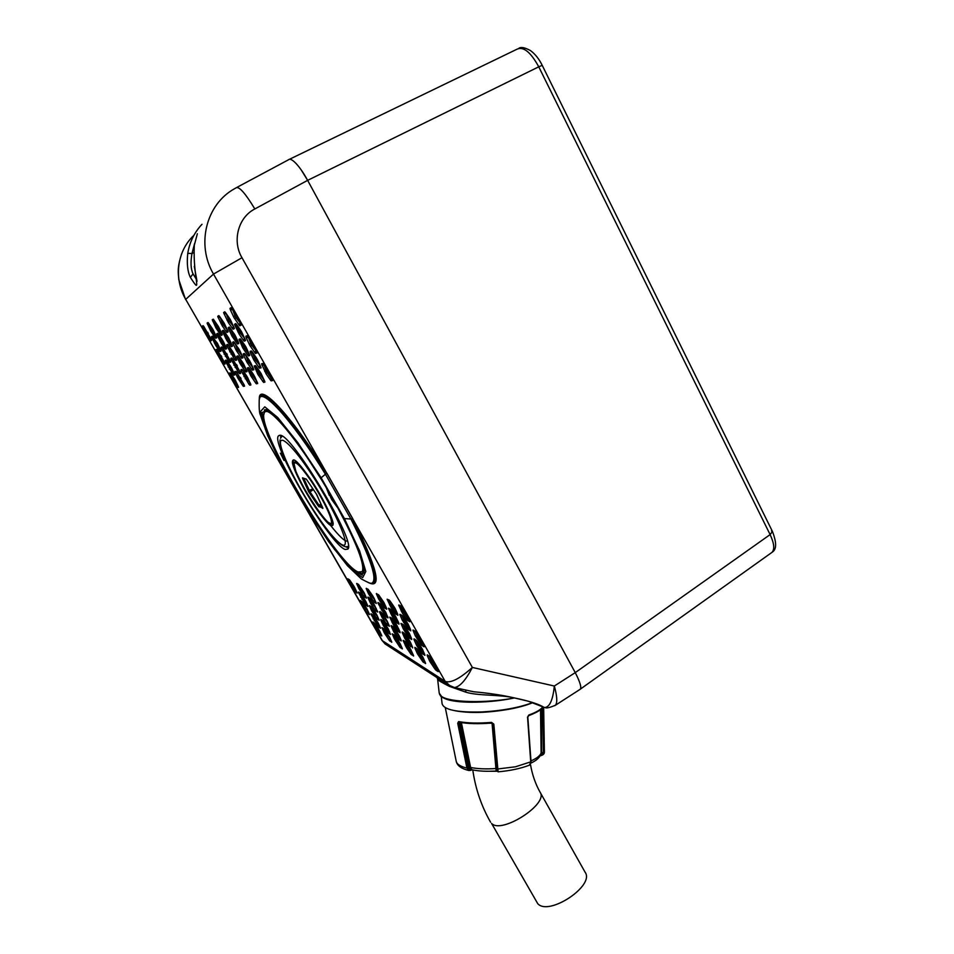<?xml version="1.0" encoding="UTF-8"?>
<svg xmlns="http://www.w3.org/2000/svg" width="954" height="954" viewBox="0 0 954 954"><rect width="100%" height="100%" fill="white"/><g stroke="black" fill="none" stroke-linecap="round" stroke-linejoin="round"><path stroke-width="1.43" d="M532.404 702.728C518.582 707.749 501.84 710.813 482.14 711.934C457.073 712.602 443.717 709.848 442.084 703.647L441.285 696.623M301.381 170.182L307.629 180.354L575.262 672.63L770.116 534.598C774.123 543.231 774.791 549.099 772.12 552.199M289.527 159.258L517.211 49.107C523.615 46.388 530.794 52.291 538.76 66.816L307.629 180.354C303.73 173.223 299.878 167.618 296.098 163.551C292.401 159.688 289.837 158.447 288.43 159.819L237.009 187.33M544.305 707.379L545.02 707.498C549.826 706.831 552.938 699.664 554.334 686.021C557.124 696.17 557.506 702.573 555.49 705.209L580.104 689.337C581.809 687.846 580.187 682.265 575.262 672.63L307.629 180.354L254.837 208.962C245.536 193.567 239.347 186.483 236.27 187.735L234.457 188.761M543.84 707.236C538.605 704.016 528.814 700.928 514.468 697.946C502.889 695.251 489.354 693.188 473.876 691.781L467.52 690.434M545.438 707.57L545.008 707.498C546.165 708.488 549.647 707.713 555.478 705.185L554.62 705.745M450.503 686.284L445.184 681.394C450.813 683.314 459.876 678.664 472.361 667.442C465.743 680.25 459.745 686.94 454.378 687.536L453.305 687.297M440.402 679.808L436.324 677.161M193.912 235.34C176.967 250.938 173.497 278.616 185.708 299.365L213.505 274.072L445.184 681.394L448.046 684.757L385.058 643.914L382.59 641.04M448.058 684.769L450.3 686.176M386.74 645.011L382.578 641.028L300.272 498.191M288.943 478.526L185.708 299.365L382.017 640.456L445.184 681.394M386.704 644.987L382.077 640.539M196.512 279.522L193.042 273.87C190.8 269.135 190.442 262.374 191.957 253.597L187.771 253.275C186.686 263.59 187.556 271.628 190.383 277.399C202.952 296.718 192.684 278.771 194.318 245.261L193.877 248.827M187.771 253.275C189.655 242.042 194.389 232.382 201.998 224.297M575.262 672.63L554.334 686.021L472.361 667.442L241.982 257.723L213.505 274.072C196.095 244.677 205.981 204.561 234.398 188.797L234.398 188.797M352.801 518.785L326.864 473.184M259.345 399.487C257.902 380.61 290.064 413.595 325.612 471.157L326.435 473.542L325.421 474.245C291.089 418.246 258.987 384.152 259.19 400.632C259.011 408.3 259.381 413.022 260.299 414.799L267.692 435.716L281.8 465.254L304.183 504.642L328.605 541.622L347.578 565.829L361.304 578.923C367.564 582.357 370.939 583.824 371.404 583.335C378.166 581.058 371.333 559.616 350.905 519.012L352.157 518.737L353.803 520.729C376.735 567.38 382.017 588.177 369.627 583.132M330.955 497.964L335.927 504.475M221.555 333.113L221.28 335.462L220.362 334.484L216.009 328.045L212.253 319.733L213.469 319.375L218.466 326.638L222.199 334.592L221.28 335.462M218.657 334.437L217.882 334.449L218.514 334.27L222.199 339.6L226.515 348.425L225.251 348.973L221.066 342.939L216.749 334.162L217.631 333.304L218.883 334.794M225.585 349.188L226.086 347.387M236.163 358.68L236.473 359.312M237.808 385.38L237.618 387.574L236.735 386.608L232.657 380.515L229.258 373.062L230.486 373.038L235.173 379.907L238.572 387.074L237.618 387.574M397.091 612.873L396.816 612.253M398.223 621.746L397.961 621.149M423.278 644.284L422.932 643.449M411.782 645.453L411.484 644.773M424.602 661.039L424.256 660.251M412.617 653.538L412.331 652.882M423.958 652.822L423.612 652.011M409.993 628.352L409.683 627.637M249.185 368.304L248.314 368.542L249.578 368.852M224.321 331.443L223.486 331.467L224.178 331.265L228.686 337.883L232.418 345.897L231.071 346.481L226.73 340.256L222.306 331.181L223.26 330.275L224.548 331.801M213.338 337.239L212.635 337.239L217.417 343.309L220.982 350.798L219.79 351.31L215.735 345.467L211.538 336.965L212.36 336.154L213.565 337.597M220.1 351.525L220.565 349.796M216.069 336.011L215.842 338.265L214.96 337.322L210.751 331.074L207.09 323.048L208.234 322.702L213.052 329.75L216.701 337.442L215.842 338.265M219.814 316.776L224.238 323.311L228.078 331.551L226.73 332.242L222.318 325.946L217.786 316.621L218.728 315.595L219.682 316.585M225.824 313.007L230.415 319.745L234.35 328.295L232.907 329.047L228.34 322.535L223.677 312.864L224.691 311.779L225.681 312.793M236.449 324.742L241.541 331.694L245.476 340.304L243.926 340.972L239.251 334.329L234.589 324.587L235.686 323.561L236.771 324.73L235.686 323.561M248.922 353.385L248.529 355.973L247.515 354.912L242.829 348.031L239.013 339.302L240.48 339.052L245.87 346.827L249.698 355.198L248.529 355.973M256.149 366.336L255.207 366.61L256.173 367.099L255.839 366.014L255.207 366.61L254.205 365.919L255.779 365.847L261.169 373.658L264.902 381.838L263.638 382.447L257.914 374.433L254.205 365.919M261.861 365.143L263.578 365.048L263.65 364.273L261.551 363.82L262.815 363.45L263.9 364.571L268.837 371.81L272.653 380.3L270.876 380.646L266.094 373.849L261.551 363.82M389.089 630.821L389.435 631.596M437.385 669.04L436.467 668.468L436.992 668.11M441.893 696.611C447.951 703.36 485.157 704.219 514.468 697.946C486.135 703.492 449.251 702.478 441.511 696.36L439.21 693.117M437.147 677.853L437.647 679.26C437.576 679.963 441.463 682.325 449.31 686.331L465.922 692.199C478.371 696.038 499.836 694.357 514.468 697.946L528.134 701.178L543.84 707.248M449.31 686.331L449.239 685.592M465.922 692.199L465.635 690.016M540.083 792.202L585.136 872.278C595.069 885.67 548.669 916.52 537.71 903.617L491.572 823.409C501.518 834.452 549.027 803.733 540.083 792.202C535.433 783.926 532.225 774.672 530.472 764.428M329.357 495.46L326.304 487.732C298.232 440.199 267.967 404.269 264.52 412.533C254.265 425.043 335.915 563.444 358.12 572.006L362.258 571.673C365 564.959 356.879 543.744 337.883 508.041L331.694 499.55L329.834 495.174M279.737 435.298C290.839 431.995 357.154 543.017 347.84 549.11L345.193 549.468C330.108 544.829 270.721 444.314 278.353 435.954L279.737 435.298M364.154 570.754L363.426 570.957M283.898 460.269L280.393 453.162M280.714 435.513L280.691 437.862M346.147 546.857L347.9 547.823M540.334 755.485L541.586 754.757L540.787 754.483M540.513 709.621L541.133 753.219C540.322 756.987 536.947 760.278 531.02 763.069M529.303 765.239L530.758 762.401L527.538 716.955M492.049 723.06L495.913 768.542C485.956 769.222 477.525 768.852 470.596 767.469L471.336 769.079L470.179 769.735L471.825 769.89L470.489 770.403L468.724 770.486L466.935 768.089L457.717 723.227L458.635 721.582C467.388 723.192 478.371 723.466 491.596 722.405L493.826 724.158L498.095 771.846M496.664 769.151L497.034 770.904M491.596 722.405L492.872 723.847L496.664 769.103L492.872 723.883L493.826 724.158M496.617 768.662L495.913 768.542L496.092 770.152L496.915 770.892M471.336 769.079L472.266 769.83M461.39 722.595L470.596 767.469L469.273 767.708L470.179 769.735L468.295 767.851L458.635 721.582M544.388 751.18L543.649 707.2L544.388 751.943L540.262 755.64M542.659 707.308L543.398 752.146L541.586 754.757L541.502 708.715M527.502 717.444L528.862 714.999C536.148 712.376 540.775 709.681 542.731 706.914M491.739 723.037C478.658 724.098 467.782 723.824 459.112 722.202L459.458 722.19C468.02 723.776 478.777 724.05 491.715 723.013L492.872 723.883M457.717 723.227L460.627 722.476M459.983 722.369L469.273 767.708M528.289 715.75L528.862 714.999M331.861 523.722L332.731 521.707M296.754 461.796L294.13 462.153M294.178 465.695C296.658 481.293 334.15 537.138 331.36 520.86C330.549 514.492 320.592 494.983 310.348 479.886C299.055 463.871 293.665 459.136 294.178 465.695M302.656 478.526L302.525 477.823L306.401 479.242L316.74 494.554L322.881 508.291L318.254 505.99L308.631 491.632L302.656 478.526L303.849 478.514L309.871 491.644L318.982 505.179L322.249 506.789M303.229 478.276L302.525 477.823M306.079 478.956L303.229 478.288M322.702 507.802L322.81 508.422M321.236 504.523L319.387 505.656L319.053 506.932M318.254 505.99L320.985 503.962M309.144 492.455L313.413 489.569M312.888 488.806L308.225 490.845M241.982 257.723C232.025 241.135 238.071 217.417 254.837 208.962M193.042 273.87L190.383 277.399M193.614 252.738L191.957 253.597L194.616 243.437M259.619 398.569C260.43 383.961 291.602 417.148 325.183 471.538M353.135 520.657C372.99 560.499 379.525 581.499 372.74 583.657L370.092 583.144M368.22 582.572L370.51 583.323M344.406 518.571L350.905 519.012L325.421 474.245L321.14 477.775L297.827 442.668L277.793 417.554L264.783 406.821L260.633 411.341L265.295 429.085C272.379 446.293 282.169 466.089 294.691 488.472L314.665 521.015L334.532 549.421L351.466 569.502L362.687 577.647L365.823 571.47L359.575 550.828L344.406 518.571L321.14 477.775M328.57 491.489L330.597 497.213M338.205 508.053L355.437 542.659L363.772 566.306L362.246 575.179L351.954 568.894L335.331 549.695C322.058 531.688 308.679 511.32 295.18 488.591C282.551 465.969 272.832 446.174 266.023 429.205L262.171 412.522L267.633 410.053L282.157 423.576L303.372 451.457L326.876 488.198C310.455 460.865 295.573 439.353 282.205 423.671C269.672 408.598 263.077 408.753 264.604 410.554L265.784 409.707M338.265 508.148L335.76 504.237M328.748 491.954L330.835 497.845L338.217 508.112C348.484 527.204 355.961 543.1 360.648 555.788L364.011 568.405L364.058 572.483C363.104 573.903 361.304 573.831 358.644 572.233M263.888 414.537L264.604 410.554L266.083 409.743M266.571 409.862L266.154 411.603M280.822 453.722L284.161 460.46M364.154 570.504L362.258 571.673L364.07 572.114M348.305 547.393L347.375 546.737M281.394 436.849L281.251 435.728M224.786 362.89L225.12 364.023L223.367 363.391L216.141 350.857L215.795 349.701L216.653 349.319L217.512 350.261L224.703 362.711M236.27 358.859L236.604 360.075L235.59 360.421L234.66 359.419L227.004 346.075L226.658 344.835L227.624 344.406L228.555 345.396L236.27 358.859L233.551 353.052M240.313 372.203L240.635 373.384L239.621 373.646L238.703 372.656L231.19 359.575L230.856 358.382L231.822 358.024L232.74 359.014L240.229 372.012M250.568 383.794L250.866 384.963L249.793 385.177L248.839 384.14L241.255 370.915L240.933 369.723L241.97 369.425L242.912 370.45L250.473 383.58M397.878 615.294L397.746 614.388L397.878 615.294L395.481 613.792L390.758 606.959L387.145 599.195L390.353 601.402L395.135 608.521L397.687 614.185M399.022 624.166L398.891 623.284L399.022 624.166L396.661 622.64L392.022 615.914L388.481 608.33L391.641 610.572L398.844 623.093M400.131 632.717L400 631.858L400.131 632.717L397.806 631.166L393.251 624.536L389.769 617.131L392.881 619.396L399.953 631.679M424.089 646.085L424.089 646.824L421.441 645.071L415.276 635.769L412.939 630.141L415.717 631.691L421.429 640.051L423.922 645.703M412.581 647.229L409.481 645.345L404.83 638.417L402.254 632.705L402.218 631.989L404.126 633.098L405.307 634.482L412.438 646.884M394.133 634.815L400.191 643.771L402.385 648.851L399.964 647.325L394.419 638.906L392.213 633.826L394.479 635.173M423.242 657.831L425.615 663.507L422.872 661.778L417.435 653.788L414.883 648.064L418.079 649.996L422.872 657.139L425.269 662.529M406.499 647.683L403.101 640.42L405.617 641.947L410.912 649.746L413.631 655.947L411.055 654.325L406.499 647.683L408.467 646.073M422.539 649.459L424.959 655.279L422.169 653.585L416.636 645.464L414.024 639.597L414.012 638.858L417.28 641.493L422.169 648.756L424.613 654.277M391.223 626.241L391.164 625.538L393.418 627.028L397.949 633.623L401.193 640.969L398.903 639.383L393.763 631.798L391.223 626.241L392.428 626.444M411.699 638.81L411.711 639.538L409.242 637.892L403.292 628.901L400.978 623.427L403.578 624.882L409.075 632.943L411.544 638.464M407.37 622.902L410.792 630.832L408.276 629.211L402.218 620.076L399.857 614.448L402.505 615.867L408.097 624.059L410.614 629.723M409.838 621.793L409.707 620.827L409.838 621.793L407.275 620.195L402.373 613.112L398.689 605.122L402.099 607.448L407.072 614.829L409.648 620.637M383.341 601.616L386.692 609.224L384.438 607.805L378.69 599.112L376.329 593.65L378.69 594.867L383.973 602.63L386.489 608.151M244.224 385.082L244.522 386.215L243.175 386.167L237.82 378.07L234.911 371.774L236.222 371.404L244.129 384.891M246.657 370.474L246.967 371.678L245.536 371.726L239.907 363.247L236.854 356.569L238.238 356.057L243.342 363.486L246.549 370.259M234.374 373.837L234.696 374.97L232.859 374.254L225.561 361.578L225.227 360.433L226.134 360.099L227.016 361.065L234.29 373.658M230.343 360.934L230.677 362.115L229.735 362.437L228.841 361.471L221.411 348.544L221.054 347.351L221.96 346.946L222.854 347.9L230.26 360.755M231.083 307.689L237.701 317.217L241.088 324.813L239.537 325.612L234.028 317.67L230.379 309.835L229.986 308.392L231.083 307.689L232.132 308.738M229.258 327.031L235.519 336.094L238.727 343.202L237.284 343.822L232.072 336.249L228.602 328.927L228.233 327.592L229.938 327.639M233.658 341.699L239.812 350.631L242.936 357.535L241.481 358.036L236.365 350.583L232.979 343.452L232.621 342.164L234.314 342.283M247.026 335.713L253.669 345.276L256.948 352.694L255.29 353.266L249.757 345.288L246.192 337.633L245.846 336.237L247.026 335.713L248.088 336.798M244.367 353.469L250.64 362.568L253.752 369.508L252.202 369.925L246.979 362.329L243.592 355.15L243.258 353.874L244.367 353.469L245.369 354.518M251.296 350.941L257.807 360.362L261.002 367.552L259.345 368.005L253.919 360.147L250.437 352.706L250.103 351.382L251.296 350.941L252.345 352.026M248.457 367.564L254.623 376.532L257.663 383.281L256.113 383.591L250.974 376.103L247.67 369.115L247.348 367.886L249.089 368.137M349.236 579.579L354.876 587.95L357.142 592.994L355.138 591.909L347.9 579.567L347.769 578.828L349.236 579.579L350.225 580.759M358.31 584.23L364.154 592.863L366.443 598.051L364.321 596.894L358.954 588.737L356.653 583.562L358.668 584.599M367.958 589.167L374.004 598.086L376.329 603.405L374.063 602.177L368.518 593.77L366.193 588.451L368.339 589.56M360.028 592.851L365.776 601.366L368.017 606.422L365.919 605.241L358.597 592.756L358.501 592.029L360.028 592.851L361.041 594.08M368.029 597.836L367.934 597.097L369.997 598.396L374.35 604.753L377.641 612.051L375.542 610.691L370.593 603.357L368.029 597.836L369.258 597.991M387.932 617.19L388.004 617.918L386.227 616.916L385.13 615.604L378.034 603.238L377.963 602.487L379.692 603.417L380.801 604.729L387.801 616.88M361.685 601.199L366.849 608.676L369.532 614.531L367.457 613.315L362.747 606.303L360.052 600.46L361.971 601.521L363.701 605.42L362.27 605.396M371.094 606.482L376.949 615.139L379.179 620.207L376.973 618.907L371.607 610.751L369.377 605.683L371.44 606.839M381.099 612.086L387.157 621.018L389.411 626.229L387.074 624.846L382.017 617.393L379.465 611.848L382.196 613.386M372.585 614.698L378.344 623.224L380.527 628.185L378.356 626.85L371.094 614.459L373.622 615.938M380.849 620.172L383.544 621.746L387.92 628.316L390.484 634.422L388.314 632.931L383.353 625.586L380.849 620.172L382.017 620.362M374.028 622.652L379.692 631.059L381.838 635.901L379.692 634.541L372.549 622.366L375.053 623.88M383.782 628.543L389.637 637.224L391.808 642.185L389.53 640.742L384.164 632.585L381.982 627.637L384.104 628.901M427.237 655.565L427.249 654.849L429.932 656.662L434.917 663.877L438.196 671.628L436.014 670.257L435.835 667.717L434.75 668.754L429.837 661.444L427.237 655.565L428.537 655.803M434.75 668.754L436.014 670.257M211.18 339.29L211.561 340.471L210.727 340.9L209.88 339.982L202.26 326.518L203.023 325.648L203.858 326.554L211.12 339.123M211.394 339.743L211.561 340.471M210.727 340.9L210.727 338.849L209.88 339.982M210.917 338.73L207.292 333.805L208.294 333.268M206.446 334.949L207.292 333.805L206.684 332.755L205.241 332.851M207.698 332.219L206.684 332.755L204.049 327.246L202.606 327.341M203.393 326.781L202.236 326.149M203.023 325.648L203.858 326.554M222.055 334.162L222.21 334.973M216.689 329.142L217.584 327.926L221.256 333.28L220.362 334.484M218.168 326.149L217.238 327.377L218.8 327.27M212.635 321.021L214.173 320.914L216.952 326.805L215.413 326.912M214.018 320.091L212.253 319.733M213.147 319.161L217.894 325.708M217.774 325.529L219.074 327.782M218.979 327.604L217.846 325.66M226.36 347.995L226.527 348.794M225.836 346.886L226.015 347.518M221.066 342.939L221.948 341.759L225.561 347.041L224.679 348.222M222.354 339.862L221.614 341.222L223.105 341.127M217.095 335.033L218.621 334.926L221.316 340.661L219.814 340.769M218.442 334.15L216.737 333.793M217.631 333.304L222.306 339.755M222.199 339.6L223.463 341.806M223.379 341.627L226.122 347.483M222.449 340.053L223.248 341.401M224.965 363.295L225.12 364.023M224.226 364.333L224.643 362.735L224.214 362.27L223.367 363.391M224.417 362.15L220.768 357.213L221.769 356.665M219.921 358.334L220.768 357.213L220.171 356.176L218.728 356.259M221.161 355.639L220.171 356.176L217.774 350.667M216.141 350.857L217.595 350.762L215.795 349.701M236.449 359.264L236.604 360.075M235.59 360.421L236.043 358.728L235.566 358.227L234.66 359.419M235.876 358.06L231.882 352.861L233.098 352.193M230.987 354.053L231.882 352.861L231.25 351.752L229.723 351.847M232.227 350.786L231.25 351.752L228.829 345.837M227.004 346.075L228.543 345.98L227.744 345.503L228.364 345.372M227.72 345.503L226.658 344.835M227.624 344.406L228.233 344.966M233.468 352.861L228.209 344.931M242.638 362.365L241.469 363.152L238.572 356.736L237.88 356.868L238.595 356.724M232.394 351.132L233.42 352.813M240.48 372.644L240.635 373.384M239.621 373.646L240.062 371.988L239.597 371.488L238.703 372.656M239.883 371.321L235.972 366.193L237.129 365.549M235.078 367.35L235.972 366.193L235.352 365.108L233.837 365.191M237.343 365.942L236.473 364.488L235.352 365.108L232.955 359.348M231.19 359.575L232.704 359.479L230.856 358.382M231.822 358.024L232.418 358.561M236.735 386.608L237.594 385.499L233.551 379.406L234.505 378.869L238.572 387.384M233.289 381.528L235.137 379.883M229.58 374.171L231.023 374.099L233.551 379.406L232.108 379.477M230.844 373.551L230.141 373.658L231.19 374.004M230.82 373.467L229.258 373.062M230.689 373.276L234.624 379.024M247.813 377.903L250.866 384.963M249.793 385.177L250.234 383.484L249.757 382.971L248.839 384.14M250.079 382.781L246.06 377.581L247.265 376.913M245.154 378.75L246.06 377.581L245.44 376.484L243.902 376.568M246.597 375.84L245.44 376.484L243.055 370.689M241.255 370.915L242.614 370.247M241.863 370.355L240.933 369.723M241.97 369.425L242.912 370.45M243.02 370.605L246.752 376.043M246.645 375.888L247.909 378.106M246.478 375.685L247.682 377.665M395.97 614.257L395.827 611.824L394.789 612.885M396.447 611.419L395.827 611.824L391.796 605.909L392.929 605.206L394.825 608.032M390.758 606.959L391.796 605.909L391.176 604.836L389.53 604.812M392.225 604.18L391.176 604.836L389.16 600.233M387.36 599.863L388.743 600.018M389.172 600.03L387.67 599.47M390.413 601.497L389.578 600.46M394.431 607.388L390.353 601.402M397.735 614.364L394.491 607.471M397.15 623.105L397.579 621.388L396.995 620.708L395.982 621.734M397.591 620.315L396.995 620.708L393.036 614.877L394.109 614.221M392.022 615.914L393.036 614.877L392.44 613.827L390.818 613.804M393.418 613.219L392.44 613.827L390.484 609.403M388.695 608.986L390.019 609.153M390.472 609.201L388.636 608.211M398.283 631.631L398.14 629.27L397.138 630.272M398.7 628.901L398.14 629.27L394.24 623.534L395.242 622.902M393.251 624.536L394.24 623.534L393.644 622.497L392.07 622.473M394.574 621.925L393.644 622.497L391.772 618.24M389.983 617.775L391.247 617.953M391.736 618.049L390.258 617.393M423.958 645.87L424.089 646.824M422.55 642.555L421.799 643.056L421.966 645.584M416.528 637.976L417.602 636.902L421.799 643.056L420.726 644.117M418.09 635.102L416.981 635.805L417.602 636.902L418.746 636.187L421.477 640.182M415.05 631.309L416.981 635.805L415.276 635.769M413.142 630.797L414.501 630.999M415.193 631.202L413.118 630.034M420.69 638.882L415.598 631.631M424.065 646.061L420.75 638.953M418.21 635.281L418.806 636.139M412.569 647.217L412.605 647.933M410.661 646.74L410.506 644.332L409.481 645.345M411.114 643.926L410.506 644.332L406.535 638.5L407.573 637.844M405.522 639.502L406.535 638.5L405.939 637.451L404.329 637.415M406.893 636.855L405.939 637.451L404.102 633.253M402.254 632.705L403.518 632.907M404.126 633.098L402.218 631.989M405.355 634.565L404.496 633.492M409.314 640.384L405.307 634.482M410.375 642.197L409.361 640.468M412.486 647.074L410.53 642.507M399.034 641.756L395.23 636.139M395.242 636.175L392.666 634.076M392.416 634.422L393.585 634.625M396.769 638.429L394.419 638.906M400.787 645.166L400.286 645.5L396.518 639.943L394.193 635.006M399.046 641.792L402.051 647.957M402.099 648.124L402.218 648.923M400.418 647.79L400.286 645.5L399.321 646.454M395.564 640.897L397.413 639.371M425.293 662.66L425.424 663.567M423.385 662.279L423.218 659.834L422.181 660.836M423.886 659.381L423.218 659.834L419.176 653.884L420.237 653.204M418.138 654.897L419.176 653.884L418.567 652.822L416.934 652.786M419.557 652.202L418.567 652.822L416.767 648.672M414.883 648.064L416.123 648.279M416.862 648.565L414.859 647.361M417.16 648.899L423.385 658.153M407.799 645.095L406.905 645.667L411.961 653.132L411.544 654.802M405.128 641.625L406.905 645.667L405.319 645.631M403.292 641.028L404.496 641.243M405.14 641.47L403.256 640.337M406.344 642.924L405.498 641.851M406.309 642.889L410.28 648.732M410.232 648.66L413.297 655.004M413.344 655.183L413.452 656.018M411.973 652.059L410.387 653.418M424.637 654.42L424.768 655.35M422.694 654.086L422.527 651.594L421.465 652.631M423.23 651.129L422.527 651.594L418.401 645.56L419.533 644.832L421.787 648.16M417.351 646.597L418.401 645.56L417.792 644.475L416.123 644.439M418.842 643.807L417.792 644.475L415.932 640.158M414.024 639.597L415.324 639.8M416.039 640.051L414.012 638.858M421.441 647.611L416.433 640.456M422.694 649.793L421.501 647.683M392.953 626.575L391.474 625.884M395.695 630.32L393.263 630.832M399.762 637.177L399.225 637.522L395.397 631.882L393 626.766M397.949 633.623L394.085 627.923M398.987 635.388L397.997 633.694M401.014 639.967L399.13 635.674M401.062 640.134L401.193 640.969M399.368 639.848L399.225 637.522L398.247 638.512M394.431 632.86L396.351 631.286M411.675 638.798L411.711 639.538M410.9 637.057L410.602 636.366M409.743 638.381L410.184 636.64L409.576 635.936L408.539 636.962M410.232 635.507L409.576 635.936L405.545 629.998L406.642 629.306M404.508 631.035L405.545 629.998L404.937 628.936L403.292 628.901M405.951 628.292L404.937 628.936L403.029 624.56M401.181 624.071L402.493 624.262M403.077 624.405L401.717 623.833M408.36 631.81L404.269 625.812M409.445 633.647L408.419 631.894M411.591 638.655L409.6 633.969M408.789 629.7L409.23 627.923L408.622 627.219L407.573 628.269M409.314 626.766L408.622 627.219L404.508 621.185L405.677 620.458M403.459 622.246L404.508 621.185L403.888 620.1L402.218 620.076M404.973 619.42L403.888 620.1L401.92 615.545M400.072 615.115L401.443 615.282M401.992 615.39L400.024 614.328M407.43 622.986L403.208 616.809M405.223 619.79L408.002 623.928M409.051 619.313L408.729 618.562M407.799 620.684L407.632 618.156L406.559 619.241M408.36 617.691L407.632 618.156L403.447 612.027L404.687 611.252M402.373 613.112L403.447 612.027L402.815 610.918L401.109 610.894M407.275 615.223L403.971 610.214L402.815 610.918L400.763 606.184M398.903 605.802L400.346 605.969M400.859 606.017L398.867 604.991M402.159 607.543L401.288 606.458M406.344 613.649L402.099 607.448M409.707 620.827L406.404 613.744M386.549 608.366L386.692 609.224M384.903 608.247L385.333 606.565L384.76 605.897L383.77 606.923M385.309 605.551L384.76 605.897L380.873 600.173L381.91 599.541M379.883 601.199L380.873 600.173L380.276 599.136L378.69 599.112M381.242 598.54L380.276 599.136L378.297 594.664M376.556 594.306L377.891 594.449M377.092 594.044L376.472 593.531M244.367 385.488L244.522 386.215M243.508 386.406L243.485 384.271L242.602 385.416M243.747 384.116L239.919 379.048L241.04 378.488M239.037 380.181L239.919 379.048L239.311 377.987L237.82 378.07M240.36 377.402L239.311 377.987L236.938 372.394M235.233 372.597L236.723 372.513L234.911 371.44M236.568 371.941L235.817 372.06L236.556 371.857M240.599 377.772L241.016 378.44M246.812 370.844L246.967 371.678M245.893 371.977L245.858 369.735L244.928 370.939M246.204 369.544L242.101 364.273L243.377 363.569M241.183 365.477L242.101 364.273L241.469 363.152L239.907 363.247M237.188 357.428L239.06 357.178M237.868 356.856L236.854 356.2M237.892 355.818L242.757 362.532M234.529 374.278L234.696 374.97M233.742 375.232L234.159 373.61L233.718 373.121L232.859 374.254M233.957 372.99L230.212 367.982L231.262 367.409M229.354 369.115L230.212 367.982L229.616 366.944L228.149 367.028M230.629 366.384L229.616 366.944L227.028 361.494L225.561 361.578M226.181 361.053L225.227 360.433M226.134 360.099L227.016 361.065M227.124 361.208L230.665 366.396M230.558 366.253L231.786 368.375M231.691 368.196L234.565 374.266M230.522 361.339L230.677 362.115M229.735 362.437L230.164 360.803L229.711 360.314L228.841 361.471M229.962 360.171L226.158 355.103L227.267 354.506M225.287 356.259L226.158 355.103L225.538 354.029L224.059 354.125M226.623 353.445L225.538 354.029L223.129 348.329M221.411 348.544L222.902 348.448L221.054 347.351M226.742 353.624L227.255 354.506M232.263 345.443L232.418 346.278M231.417 346.707L231.87 344.978L232.275 345.491M231.715 344.299L231.87 344.978M226.73 340.256L227.648 339.028L231.393 344.477L230.474 345.706M228.268 337.227L227.302 338.479L228.912 338.336M222.664 332.075L224.226 331.968L227.004 337.907L225.442 338.002M224.095 331.145L222.294 330.788M223.26 330.275L223.892 330.847M227.839 336.595L229.306 339.135M220.648 349.975L220.994 351.144M220.314 349.307L220.529 349.903M215.735 345.467L216.594 344.311L220.1 349.438L219.229 350.583M217.035 342.689L216.272 343.798L217.643 343.738M211.883 337.799L213.35 337.704L215.986 343.261L214.531 343.345M213.136 336.977L211.514 336.607M213.565 330.692L216.713 337.811M211.406 332.135L212.277 330.955L215.831 336.142L214.96 337.322M212.766 329.285L211.943 330.43L213.374 330.358M207.459 324.288L208.95 324.181L211.657 329.881L210.166 329.977M212.384 328.677L208.831 323.513M208.282 323.692L207.09 323.048M207.924 322.512L208.521 323.048M213.648 330.859L212.503 328.844M212.79 329.321L213.326 330.263M218.728 315.595L219.396 316.191M218.156 317.551L219.754 317.432L217.774 316.203M223.284 321.856L223.773 322.893L221.006 323.644M227.41 330.012L222.89 324.121L220.112 317.241M227.911 331.098L228.078 331.956M227.076 332.469L227.541 330.704L227.064 330.215L226.122 331.467M222.318 325.946L224.572 323.955M223.928 322.822L225.037 324.932M224.691 311.779L225.406 312.411M224.047 313.83L225.704 313.711L223.665 312.435M229.115 317.789L229.842 319.375L226.98 320.15M233.67 326.709L228.936 320.639L226.134 313.484M234.183 327.806L234.35 328.713M233.277 329.273L233.754 327.449L233.253 326.936L232.287 328.236M228.34 322.535L230.761 320.413M230.105 319.256L231.476 321.939M232.275 308.953L236.425 314.915M230.379 309.835L232.096 309.716L231.357 309.144L232.156 308.822M232.072 308.702L229.986 308.392M235.364 313.425L236.353 315.607L233.372 316.406M240.384 323.156L235.411 316.919L232.597 309.454M236.282 314.713L240.599 323.585M240.909 324.288L241.076 325.242M239.919 325.839L240.42 323.955L239.895 323.43L238.882 324.777M234.779 318.874L237.391 316.621M236.735 315.44L238.369 318.731M230.129 327.926L228.233 327.592M228.602 328.927L230.224 328.808L233.074 334.961L231.452 335.069M234.469 334.21L233.074 334.961L233.372 335.558L234.934 335.474L235.769 336.69M232.776 337.394L233.73 336.118L237.618 341.747L236.664 343.023M237.999 341.532L237.641 344.048M233.706 333.101L235.125 335.355M240.873 339.851L239.013 339.302M238.56 342.713L238.715 343.595M236.854 324.813L240.933 330.692M235.829 324.885L234.589 324.157M236.449 324.754L237.093 325.195M234.958 325.541L236.64 325.433L239.561 331.801L237.88 331.92M239.991 329.368L240.802 331.133L239.561 331.801L240.253 333.018L241.779 332.147M240.79 330.489L245.011 339.123M245.047 339.242L245.464 340.721M244.307 341.21L244.796 339.362L244.284 338.837L243.282 340.149M244.737 338.575L240.253 333.018L239.251 334.329M241.1 330.99L242.674 334.067M232.979 343.452L234.577 343.345L232.621 342.164M238.13 347.84L238.524 348.687L235.757 349.414M242.185 355.806L237.641 349.903L234.911 343.166M242.769 357.046L242.924 357.905M241.851 358.275L242.304 356.522L241.815 356.009L240.873 357.249M237.057 351.704L239.323 349.724M238.655 348.615L239.895 350.869M240.11 338.813L240.802 339.421M239.359 340.638L241.016 340.53L243.854 346.719L242.209 346.827M244.439 344.692L245.071 346.063L243.854 346.719L244.534 347.9L245.989 347.089M249.519 354.673L249.686 355.58M243.556 349.188L244.534 347.9L248.493 353.636L247.515 354.912M245.309 345.944L246.812 348.794M248.231 337L253.669 345.276M246.192 337.633L247.909 337.513L245.846 336.237M251.2 341.317L252.083 343.261L249.125 344.048M256.149 350.81L251.152 344.561L248.386 337.263M253.561 345.038L256.483 351.489M256.757 352.121L256.924 353.087M255.684 353.517L256.173 351.644L255.636 351.096L254.623 352.42M250.508 346.493L253.132 344.251M252.44 343.094L254.217 346.564M245.488 354.697L249.411 360.397M243.592 355.15L245.214 355.055L244.319 354.554L245.142 354.256M244.307 354.554L243.258 353.874M248.72 359.419L249.173 360.421L246.37 361.161M252.941 367.636L248.29 361.661L245.572 354.864M249.304 360.218L250.043 361.447M253.573 368.983L253.74 369.878M252.583 370.188L253.048 368.399L252.548 367.874L251.582 369.115M247.694 363.474L249.841 361.578L250.795 362.961M252.476 352.217L256.554 358.12M251.963 351.943L250.103 351.382M252.118 351.764L251.2 352.086L252.56 352.384M250.437 352.706L252.13 352.598L254.968 358.847L253.287 358.942M255.493 356.629L256.197 358.167L254.968 358.847L255.648 360.04L257.175 359.169M256.423 357.929L258.188 361.268M260.812 366.992L260.979 367.934M259.738 368.268L260.215 366.431L259.691 365.883L258.689 367.171M260.168 365.609L255.648 360.04L254.658 361.327M248.302 368.542L247.348 367.886M247.67 369.115L249.268 369.031L251.975 374.874L250.377 374.97M252.834 373.586L253.132 374.23L251.975 374.874L252.619 376.007L253.943 375.268M257.473 382.816L257.64 383.627M256.483 383.854L256.447 381.576L255.493 382.792M256.817 381.361L252.619 376.007L251.677 377.224M253.239 374.183L254.623 376.591M260.43 372.477L256.423 366.67M255.386 365.585L256.066 366.181M254.527 367.195L256.173 367.099L258.951 373.169L257.306 373.252M259.619 371.344L260.156 372.501L258.951 373.169L259.619 374.338L261.062 373.515M264.568 380.944L260.549 372.656M264.735 381.338L264.461 380.706M264.699 381.35L264.866 382.196M263.638 382.447L263.59 380.086L262.6 381.35M264.031 379.835L259.619 374.338L258.641 375.59M260.359 372.406L262.016 375.399M266.893 368.936L267.669 370.641L266.428 371.333L263.9 364.571M262.815 363.45L268.205 370.784M271.759 378.189L271.234 378.499L266.428 371.333L264.711 371.428M268.074 370.593L272.2 379.108M272.462 379.692L272.617 380.67M271.294 380.932L271.783 379.06L271.234 378.499L270.209 379.799M266.094 373.849L268.706 371.619M267.979 370.498L269.922 374.123M350.273 580.843L353.815 586.09M353.767 586.018L354.876 587.95M354.769 587.712L356.808 592.148M357.023 593.114L356.963 592.494M355.532 592.303L355.437 590.168L354.542 591.11M355.782 589.954L351.931 584.969L352.718 584.48M351.048 585.911L351.931 584.969L351.382 584.015L349.939 584.003M352.109 583.574L351.382 584.015L349.474 579.889M347.9 579.567L349.104 579.686M349.546 579.925L347.769 578.828M364.034 592.613L358.597 584.54L356.772 583.431M356.879 584.182L358.12 584.313M361.232 588.272L358.954 588.737M365.024 594.843L361.006 589.739L358.513 584.516M366.229 597.431L364.154 592.863M366.181 597.395L366.324 598.158M364.738 597.299L364.631 595.093L363.701 596.071M360.087 590.705L361.864 589.202M372.835 596.035L368.292 589.536L366.312 588.32M366.408 589.095L367.695 589.226M370.927 593.245L368.518 593.77M374.85 600.03L370.629 594.795L368.101 589.429M376.114 602.773L372.883 596.119M376.055 602.713L376.186 603.524M374.505 602.606L374.385 600.328L373.431 601.33M369.687 595.797L371.583 594.211M361.101 594.151L364.702 599.494M360.338 593.197L358.501 592.029M358.597 592.756L359.789 592.899M362.842 596.763L360.636 597.216M366.598 603.226L362.651 598.194L360.23 593.138M364.643 599.41L367.684 605.563M367.767 605.778L367.898 606.529M366.336 605.647L366.73 604.085L366.217 603.477L365.31 604.419M361.745 599.136L363.474 597.693M369.556 597.967L367.934 597.097M372.418 601.914L370.092 602.403M376.305 608.58L372.167 603.417L369.711 598.23M377.51 611.264L377.641 612.051M375.983 611.12L375.864 608.867L374.922 609.844M371.237 604.395L373.062 602.868M385.714 612.206L388.004 617.918M386.227 616.916L386.656 615.258L386.096 614.603L385.13 615.604M386.608 614.269L386.096 614.603L382.28 608.974L383.258 608.366M381.302 609.976L382.28 608.974L381.695 607.948L380.133 607.925M382.59 607.388L381.695 607.948L379.775 603.643M378.034 603.238L379.31 603.393M379.692 603.417L378.285 602.845M379.978 603.739L385.845 612.492M360.266 601.044L361.411 601.211M364.404 604.979L363.701 605.42L364.249 606.362L365.024 605.885M369.329 613.947L366.276 607.746M369.281 613.899L369.413 614.626M367.874 613.72L368.268 612.182L367.755 611.574L366.873 612.504M368.113 611.347L364.249 606.362L363.367 607.293M378.965 619.611L375.828 613.207L371.368 606.78L369.496 605.575M369.58 606.291L370.76 606.458M373.861 610.298L371.607 610.751M377.701 616.856L373.658 611.752L371.261 606.732M379.036 620.303L378.845 619.337M377.402 619.337L377.808 617.751L377.283 617.119L376.353 618.073M372.728 612.706L374.493 611.228M382.244 613.458L386.036 619.063M379.465 611.848L380.694 612.027M383.902 615.926L381.528 616.439M387.873 622.688L383.627 617.465L381.206 612.313M385.988 618.991L389.065 625.311M389.125 625.502L389.256 626.313M387.515 625.287L387.932 623.666L387.384 623.01L386.43 623.988M382.673 618.442L384.545 616.892M373.67 616.01L377.235 621.292M372.871 615.02L371.011 613.768M371.094 614.459L372.215 614.638M375.268 618.395L373.086 618.824M379.06 624.846L375.089 619.802L372.764 614.96M380.264 627.517L380.396 628.269M378.774 627.279L379.179 625.729L378.655 625.097L377.748 626.027M374.183 620.732L375.876 619.313M382.459 620.458L380.777 619.48M385.166 624.178L384.379 624.679L382.578 620.684M383.997 626.611L384.939 625.657L384.379 624.679L382.864 624.643M387.694 632.085L388.636 631.131L384.939 625.657L385.81 625.12M388.767 633.373L389.649 632.061M388.29 628.996L390.484 634.422M383.591 621.817L387.324 627.338M387.276 627.267L388.421 629.258M375.089 623.952L378.643 629.223M372.549 622.366L373.634 622.545M376.615 626.229L374.505 626.623M380.36 632.574L376.472 627.589L374.218 622.902M381.576 635.245L381.707 635.972M380.109 634.97L380.503 633.432L379.99 632.824L379.096 633.73M375.578 628.507L377.224 627.124M382.411 627.863L384.844 629.831M382.184 628.221L383.305 628.412M386.394 632.144L384.164 632.585M390.269 638.691L386.203 633.587L383.913 628.781M384.856 629.867L391.474 641.315M391.534 641.482L391.665 642.257M389.959 641.183L389.84 638.965L388.91 639.907M385.273 634.517L387.014 633.074M429.383 656.149L427.249 654.849M430.707 657.711L429.777 656.567M430.671 657.688L434.964 663.948M434.917 663.877L436.169 666.083M436.014 665.725L438.065 670.543M438.077 670.662L438.196 671.628M436.61 667.204L435.835 667.717L431.637 661.551L432.806 660.812M430.552 662.601L431.637 661.551L431.017 660.466L429.312 660.418M432.102 659.774L431.017 660.466L429.205 656.197M432.377 660.18L435.513 664.843M487.041 771.273L497.046 771.249M518.809 48.344C520.801 46.722 524.7 47.461 530.507 50.586C535.218 54.104 539.117 59.017 542.206 65.325L538.76 66.816L770.116 534.598L772.442 531.497C776.783 542.754 776.651 549.671 772.06 552.259M771.488 530.984L772.442 531.497L542.206 65.325M308.619 469.809C290.481 442.99 277.841 432.758 280.87 445.947C283.624 458.767 299.926 490.01 316.299 514.373C332.696 538.879 346.517 552.342 345.217 541.431C344.191 530.925 326.721 496.462 308.619 469.809M310.133 478.61C321.355 495.174 332.266 516.567 333.125 523.484C332.874 529.375 326.828 523.794 314.987 506.753C304.445 491.107 294.011 471.002 292.461 463.143C291.864 455.929 297.755 461.08 310.133 478.61M294.965 468.676C293.26 464.133 292.735 461.331 293.391 460.233L293.808 459.911M332.958 525.177C331.873 525.904 329.488 524.175 325.803 520.002M282.062 436.169L280.5 438.28M471.359 769.997L470.632 770.272M542.158 752.467L541.168 752.706C540.441 755.473 537.054 758.215 530.973 760.922M542.874 706.962C541.216 709.216 540.453 710.992 528.564 715.715L527.824 717.181L531.056 762.115L529.685 765.096C520.693 768.519 510.151 770.772 498.048 771.846L496.664 769.103L515.482 766.789L530.758 761.864M492.431 723.215L467.508 723.311M496.819 770.391L496.092 770.152M456.286 761.578C457.371 765.788 461.521 768.757 468.724 770.486L471.777 769.568M445.291 707.689L456.215 761.256C456.751 764.178 460.317 766.456 466.935 768.089L468.295 767.851M540.238 755.687L540.978 755.628C543.339 754.888 544.484 753.66 544.388 751.943L543.398 752.146M532.511 702.764C526.739 705.149 519.536 707.2 510.879 708.917C488.663 712.9 470.048 713.509 455.022 710.742M293.868 463.084L295.74 470.823C295.561 471.049 301.977 485.347 310.539 499.049C320.043 513.359 326.077 521.218 328.629 522.637L331.181 523.818L333.006 523.066M306.437 479.302L316.227 493.755L322.75 507.862M472.731 691.578L454.378 687.536M185.577 299.544L178.768 279.57C178.219 271.95 177.11 268.002 181.594 253.895M194.294 266.345L197.025 281.323M197.347 233.742L194.306 245.285M203.894 326.638L211.418 339.779M219.015 327.699L222.067 334.21M217.178 349.796L224.989 363.343M228.4 345.205L227.744 345.503M232.394 358.537L240.503 372.632M232.526 358.895L231.846 359.026L232.549 358.776M242.662 370.14L241.863 370.367M398.891 623.272L395.66 616.499L390.806 609.57M400 631.858L396.828 625.24L392.058 618.407M394.097 627.959L393.251 626.921M404.293 625.86L403.399 624.775M403.22 616.856L402.338 615.771M377.104 594.044L378.571 594.795L383.293 601.58M236.437 371.666L244.403 385.488M243.866 364.535L246.836 370.891M226.837 360.827L226.193 361.053M222.52 347.447L230.546 361.387M232.013 344.919L223.868 330.811M220.589 349.891L212.909 336.643M227.934 331.133L223.57 322.261L219.36 316.156M234.207 327.854L229.723 318.672L225.371 312.375M238.572 342.76L235.447 335.999L229.914 327.604M235.853 324.885L236.604 324.491M242.781 357.094L239.74 350.535L234.29 342.259M249.543 354.721L245.178 345.753L240.778 339.397M245.035 354.423L244.319 354.554M253.597 369.043L249.34 360.314M260.836 367.051L256.471 358.036M257.508 382.816L253.347 374.326L249.077 368.113M249.089 368.423L248.314 368.542M377.581 611.383L369.878 598.325M366.241 607.71L361.948 601.497M360.457 600.674L361.971 601.521M379.942 611.609L381.409 612.432M380.348 627.649L377.247 621.328M382.757 620.792L383.556 621.793M372.74 622.008L374.302 622.95M381.66 635.376L378.607 629.187M448.118 684.817L454.354 687.524M439.567 694.357C441.44 696.241 438.506 696.05 447.235 699.509C460.341 703.658 490.261 702.967 514.468 697.946L514.468 697.946M439.21 693.033L437.659 679.391M472.624 691.555L467.687 690.469M490.571 822.193C481.388 806.154 475.462 788.743 472.779 769.95M278.353 435.954L279.51 435.298M772.156 552.247L580.139 689.289M293.904 459.947L293.546 459.923C295.609 459.613 301.142 465.85 310.145 478.646C322.619 496.581 334.27 521.504 333.125 524.366M330.823 525.737C339.099 536.065 344.466 541.18 346.934 541.097M280.071 439.866C279.808 440.82 279.403 445.566 286.438 461.545C294.154 478.407 304.123 496.056 316.346 514.504C329.857 534.753 339.672 545.533 345.777 546.833L348.305 546.415M496.939 770.939C487.244 771.631 478.956 771.249 472.075 769.795"/></g></svg>
